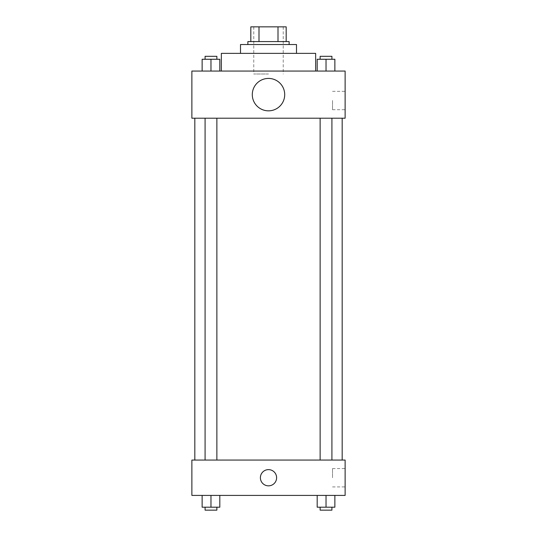 <?xml version="1.0" encoding="UTF-8"?>
<svg xmlns="http://www.w3.org/2000/svg" width="537" height="537" viewBox="0 0 537 537"><rect width="100%" height="100%" fill="white"/><g stroke="black" fill="none" stroke-linecap="round" stroke-linejoin="round"><path stroke-width="0.4" stroke-dasharray="2.69 2.01" d="M268.5 73.999L253.766 73.999L268.5 73.999M268.5 26.85L253.766 26.85L268.5 26.85M278.005 41.584L278.005 26.85L286.181 26.85L286.181 41.584L258.995 41.584L286.181 41.584M278.005 26.85L250.819 26.85M258.995 41.584L250.819 41.584L258.995 41.584L258.995 26.85M289.128 41.584L247.872 41.584M247.872 44.531L289.128 44.531L247.872 44.531M296.498 44.531L240.502 44.531M240.502 53.371L296.498 53.371L240.502 53.371M315.649 53.371L221.351 53.371M221.351 71.052L315.649 71.052L221.351 71.052M202.134 71.052L219.814 71.052L202.134 71.052L219.814 71.052L202.134 71.052L219.814 71.052L210.974 71.052L210.974 59.265L202.134 59.265L216.867 59.265L202.134 59.265L202.134 71.052L210.974 71.052L202.134 71.052L202.134 59.265L202.134 71.052L219.814 71.052L210.974 71.052L210.974 59.265L219.814 59.265L205.08 59.265L219.814 59.265L219.814 71.052L219.814 59.265M317.186 71.052L334.866 71.052L317.186 71.052L334.866 71.052L317.186 71.052L334.866 71.052L326.026 71.052L326.026 59.265L317.186 59.265L331.92 59.265L317.186 59.265L317.186 71.052L326.026 71.052L317.186 71.052L317.186 59.265L317.186 71.052L334.866 71.052L326.026 71.052L326.026 59.265L334.866 59.265L320.133 59.265L334.866 59.265L334.866 71.052L334.866 59.265M345.123 71.052L191.877 71.052L191.877 118.207L345.123 118.207L345.123 71.052M191.877 100.526L191.877 92.418L191.884 100.526M268.5 118.207L194.824 118.207L268.5 118.207M326.026 118.207L331.92 118.207L326.026 118.207M210.974 118.207L205.08 118.207L210.974 118.207M345.123 100.526L345.123 109.702L345.123 100.526M268.5 78.422A16.211 16.211 0 0 0 254.464 102.735A16.211 16.211 0 0 0 282.536 102.735A16.211 16.211 0 0 0 268.5 78.422A16.211 16.211 0 0 0 254.464 102.735A16.211 16.211 0 0 0 282.536 102.735A16.211 16.211 0 0 0 268.5 78.422M268.5 110.837A16.211 16.211 0 0 1 254.464 86.524A16.211 16.211 0 0 1 282.536 86.524A16.211 16.211 0 0 1 268.5 110.837M332.531 100.526L332.531 109.702L332.531 100.526M268.5 460.055L194.824 460.055L268.5 460.055M326.026 460.055L331.92 460.055L326.026 460.055M210.974 460.055L205.08 460.055L210.974 460.055M345.123 460.055L191.877 460.055L191.877 495.416L345.123 495.416L345.123 460.055M191.877 477.735L191.877 469.627L191.884 477.735M334.866 507.203L326.026 507.203L334.866 507.203L334.866 495.416L317.186 495.416L334.866 495.416L317.186 495.416L334.866 495.416L317.186 495.416L334.866 495.416L317.186 495.416L334.866 495.416L334.866 507.203L317.186 507.203L317.186 495.416L317.186 507.203L331.92 507.203L326.026 507.203L326.026 495.416L326.026 507.203L317.186 507.203L317.186 495.416M219.814 507.203L210.974 507.203L219.814 507.203L219.814 495.416L202.134 495.416L219.814 495.416L202.134 495.416L219.814 495.416L202.134 495.416L219.814 495.416L202.134 495.416L219.814 495.416L219.814 507.203L202.134 507.203L202.134 495.416L202.134 507.203L216.867 507.203L210.974 507.203L210.974 495.416L210.974 507.203L202.134 507.203L202.134 495.416M345.123 477.735L345.123 468.559L345.123 477.735M268.5 469.627A8.102 8.102 0 0 0 261.479 481.783A8.102 8.102 0 0 0 275.521 481.783A8.102 8.102 0 0 0 268.5 469.627A8.102 8.102 0 0 0 261.479 481.783A8.102 8.102 0 0 0 275.521 481.783A8.102 8.102 0 0 0 268.5 469.627M268.5 485.837A8.102 8.102 0 0 1 261.479 473.681A8.102 8.102 0 0 1 275.521 473.681A8.102 8.102 0 0 1 268.5 485.837M332.531 477.735L332.531 468.559L332.531 477.735M320.133 507.203L320.133 510.15L331.92 510.15L320.133 510.15L331.92 510.15L331.92 507.203L320.133 507.203L331.92 507.203M326.026 507.203L326.026 495.416M205.08 507.203L205.08 510.15L216.867 510.15L205.08 510.15L216.867 510.15L216.867 507.203L205.08 507.203L216.867 507.203M210.974 507.203L210.974 495.416M320.133 59.265L320.133 56.318L331.92 56.318L320.133 56.318L331.92 56.318L331.92 59.265M326.026 71.052L326.026 59.265M205.08 59.265L205.08 56.318L216.867 56.318L205.08 56.318L216.867 56.318L216.867 59.265M210.974 71.052L210.974 59.265M253.766 26.85L253.766 73.999M283.234 26.85L283.234 73.999M332.531 109.702L345.123 109.702M332.531 91.35L345.123 91.35M216.867 460.055L216.867 118.207M205.08 460.055L205.08 118.207M331.92 460.055L331.92 118.207M320.133 460.055L320.133 118.207M332.531 486.911L345.123 486.911M332.531 468.559L345.123 468.559"/><path stroke-width="0.81" d="M258.995 41.584L258.995 26.85L250.819 26.85L250.819 41.584L250.819 26.85M258.995 26.85L286.181 26.85L286.181 41.584M278.005 41.584L278.005 26.85M247.872 44.531L247.872 41.584L289.128 41.584L289.128 44.531M240.502 53.371L240.502 44.531L296.498 44.531L296.498 53.371M221.351 71.052L221.351 53.371L315.649 53.371L315.649 71.052M191.877 71.052L345.123 71.052L345.123 118.207L191.877 118.207L191.877 71.052M268.5 110.837A16.211 16.211 0 0 1 254.464 86.524A16.211 16.211 0 0 1 282.536 86.524A16.211 16.211 0 0 1 268.5 110.837M191.877 460.055L345.123 460.055L345.123 495.416L191.877 495.416L191.877 460.055M268.5 485.837A8.102 8.102 0 0 1 261.479 473.681A8.102 8.102 0 0 1 275.521 473.681A8.102 8.102 0 0 1 268.5 485.837M317.186 495.416L317.186 507.203L334.866 507.203L334.866 495.416L334.866 507.203M326.026 507.203L326.026 495.416M331.92 507.203L331.92 510.15L320.133 510.15L320.133 507.203M202.134 495.416L202.134 507.203L219.814 507.203L219.814 495.416L219.814 507.203M210.974 507.203L210.974 495.416M216.867 507.203L216.867 510.15L205.08 510.15L205.08 507.203M317.186 71.052L317.186 59.265L334.866 59.265L334.866 71.052L334.866 59.265M326.026 71.052L326.026 59.265M331.92 59.265L331.92 56.318L320.133 56.318L320.133 59.265M202.134 71.052L202.134 59.265L219.814 59.265L219.814 71.052L219.814 59.265M210.974 71.052L210.974 59.265M216.867 59.265L216.867 56.318L205.08 56.318L205.08 59.265M342.176 460.055L342.176 118.207M194.824 460.055L194.824 118.207M320.133 118.207L320.133 460.055M331.92 118.207L331.92 460.055M216.867 460.055L216.867 118.207M205.08 460.055L205.08 118.207"/></g></svg>
